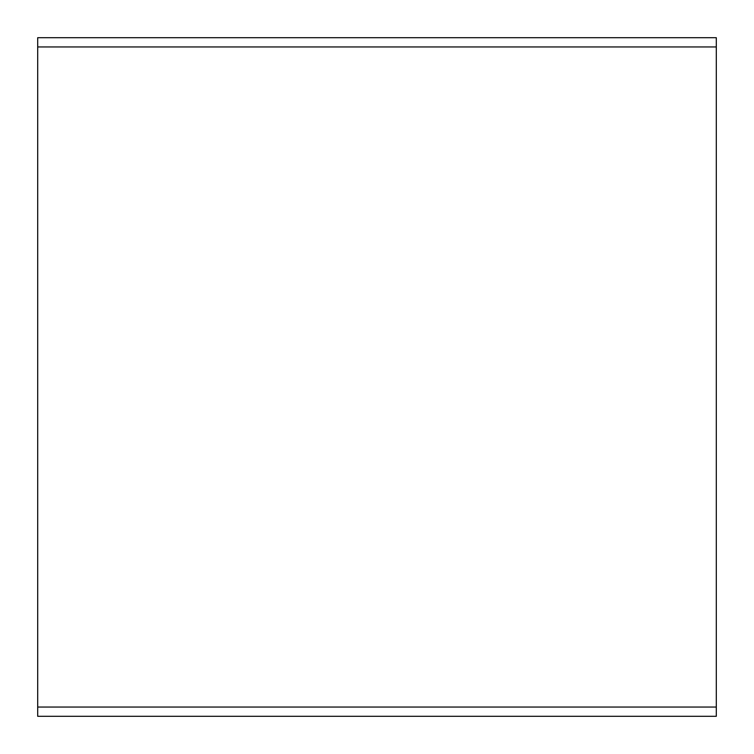 <?xml version="1.0" encoding="UTF-8"?>
<svg xmlns="http://www.w3.org/2000/svg" width="754" height="754" viewBox="0 0 754 754"><rect width="100%" height="100%" fill="white"/><g stroke="black" fill="none" stroke-linecap="round" stroke-linejoin="round"><path stroke-width="1.13" d="M716.3 707.045L716.3 716.3L37.7 716.3L37.7 37.7L716.3 37.7L716.3 707.045L37.7 707.045M716.3 46.955L37.7 46.955"/></g></svg>
